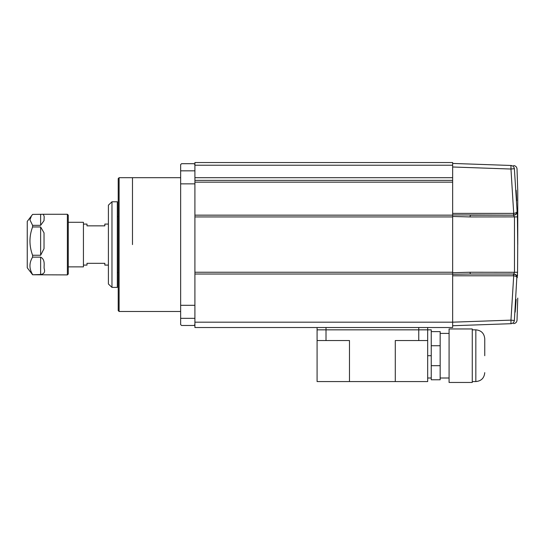 <?xml version="1.0" encoding="UTF-8"?>
<svg xmlns="http://www.w3.org/2000/svg" width="545" height="545" viewBox="0 0 545 545"><rect width="100%" height="100%" fill="white"/><g stroke="black" fill="none" stroke-linecap="round" stroke-linejoin="round"><path stroke-width="0.82" d="M517.348 211.91L517.716 244.589L517.559 272.282L517.103 277.684C516.898 276.697 515.774 276.07 513.71 275.811L510.965 320.14L452.65 322.177L452.65 327.525L194.912 327.525L194.912 180.375L452.65 180.375L452.65 322.177L194.912 322.177M194.912 180.375L194.912 162.539L452.65 162.539L452.65 180.375M194.912 274.019L452.65 274.019M452.65 272.234L194.912 272.234M194.912 216.937L452.65 216.937M452.65 215.159L194.912 215.159M194.912 177.697L452.65 177.697M194.912 165.217L452.65 165.217M132.483 244.589L132.483 177.697L132.483 244.589M194.912 164.59L194.02 163.698L181.533 163.698L180.64 164.59L180.64 324.582L181.533 325.474L194.02 325.474L194.912 324.582M180.64 183.863L194.912 183.863M181.533 163.698L194.02 163.698M194.912 305.309L180.64 305.309M119.11 177.697L118.217 178.59L118.217 310.582L119.11 311.474L119.11 177.697L180.64 177.697M111.97 201.779L108.407 205.165L108.407 284.006L111.97 287.392L111.97 201.779L117.325 201.779L117.325 287.392L111.97 287.392M83.433 265.095L87.002 265.095L87.002 263.317L104.838 263.317L104.838 265.095L108.407 265.095M83.433 224.077L87.002 224.077L87.002 225.855L104.838 225.855L104.838 224.077L108.407 224.077M68.275 222.292L83.433 222.292L83.433 266.88L68.275 266.88M517.75 244.589L517.75 191.077L517.75 244.589M517.716 244.589L517.696 234.207M517.518 214.812L517.348 211.937M516.721 200.73L516.176 190.28M514.466 169.529L514.371 168.657C518.036 168.964 518.036 168.964 514.371 168.657L517.103 211.494C516.98 213.456 515.904 214.669 513.86 215.132L513.438 215.159L514.48 216.937L514.48 272.234L513.676 274.019A3.57 3.563 90 0 1 517.239 277.671L517.348 277.235M517.559 216.89L470.056 216.937L470.294 215.159L513.676 215.159A3.57 3.563 90 0 0 517.239 211.501L517.103 211.494C516.898 212.482 515.768 213.102 513.71 213.361L513.86 215.132M516.885 276.451L514.371 320.514C518.036 320.208 518.036 320.208 514.371 320.514C514.01 322.415 512.879 323.478 510.965 323.703C514.582 323.58 514.582 323.58 510.965 323.703L452.65 325.74L510.965 323.703L510.965 320.14L514.371 320.514M515.188 312.128L516.149 299.389M517.443 276.09L517.512 274.578M517.559 272.282L470.056 272.234L470.294 274.019L452.65 274.258M452.65 166.995L510.965 169.032L510.965 165.469L452.65 163.432L510.965 165.469C514.582 165.591 514.582 165.591 510.965 165.469C512.879 165.694 514.01 166.756 514.371 168.657L510.965 169.032L513.71 213.361L513.438 215.159L452.65 214.914M516.612 275.865L516.319 275.436M517.103 277.684C517.157 275.913 516.074 274.7 513.86 274.04L513.499 275.797L513.438 274.019L513.86 274.04M513.676 274.019L470.294 274.019L513.676 274.019M452.65 272.704L470.056 272.234M470.056 216.937L452.65 216.467M516.612 213.306L516.326 213.729M32.598 274.769L27.25 267.772L27.25 221.399L32.598 214.41L43.341 214.267L44.193 216.576L44.029 220.636L40.63 225.337L32.598 225.337L32.598 226.958L40.63 226.958L44.029 232.858L44.029 248.684L40.63 255.251L32.598 255.251L32.598 257.138L40.63 257.138C45.698 259.692 43.668 265.933 44.193 268.651C45.283 272.057 44.09 274.012 40.63 274.503L32.598 274.769L67.382 274.905L67.382 214.267L43.341 214.267M67.382 274.905L68.275 274.019L68.275 215.159L67.382 214.267M31.583 215.622L29.927 219.873L32.598 225.337M32.598 257.138C29.089 262.888 29.089 268.671 32.598 274.503M32.598 226.958C29.089 236.326 29.089 245.761 32.598 255.251M418.758 340.543L427.675 340.543L427.675 329.841L317.088 329.841L317.088 381.568L349.481 381.568L349.481 340.543L326.012 340.543L326.012 329.841L418.758 329.841L418.758 340.543L395.288 340.543L395.288 381.568L349.481 381.568M317.088 327.525L317.088 329.841L326.012 329.841L326.012 327.525M418.758 327.525L418.758 329.841L427.675 329.841L427.675 327.525M431.245 378.005L427.675 378.005M427.675 340.543L427.675 381.568L395.288 381.568M427.675 329.841L431.245 329.841L431.245 379.783L440.162 379.783L440.162 365.681L431.245 365.681M317.088 340.543L326.012 340.543M484.75 355.708L484.75 338.765L484.75 355.708M472.27 355.708L472.27 382.461L449.08 382.461L449.08 328.955L472.27 328.955L472.27 355.708M440.162 345.734L440.162 331.626L431.245 331.626L431.245 345.734L440.162 345.734L440.162 365.681M194.912 182.159L452.65 182.159M194.912 170.83L180.64 170.83M194.912 318.341L180.64 318.341M513.499 275.797L452.65 275.797M452.65 213.374L513.499 213.374M40.63 274.503L40.63 257.138M40.63 255.251L40.63 226.958M40.63 225.337L40.63 214.41M431.245 355.708L427.675 355.708M472.27 329.841L475.833 329.841L475.833 381.568C481.249 381.044 484.226 378.067 484.75 372.651M119.11 311.474L180.64 311.474M117.325 272.589L118.217 272.589M117.325 216.583L118.217 216.583M513.588 165.557C515.584 165.796 516.728 166.906 517.021 168.889L517.75 191.077M513.588 323.614C515.584 323.376 516.728 322.265 517.021 320.283L517.75 298.095M475.833 329.841C481.249 330.372 484.226 333.342 484.75 338.765M472.27 381.568L475.833 381.568M449.08 378.005L440.162 378.005M449.08 333.411L440.162 333.411"/></g></svg>
